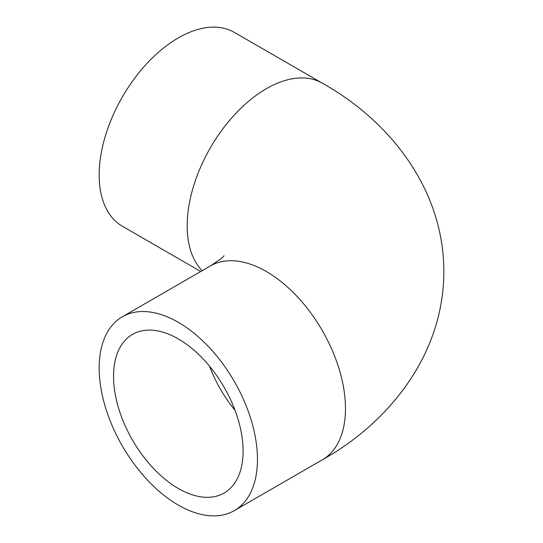 <?xml version="1.0" encoding="UTF-8"?>
<svg xmlns="http://www.w3.org/2000/svg" width="543" height="543" viewBox="0 0 543 543"><rect width="100%" height="100%" fill="white"/><g stroke="black" fill="none" stroke-linecap="round" stroke-linejoin="round"><path stroke-width="0.81" d="M257.463 459.405A111.933 64.624 60 0 1 234.284 510.644A111.933 64.624 60 0 1 148.029 480.657A111.933 64.624 60 0 1 99.165 368.011A111.933 64.624 60 0 1 122.351 316.766A111.933 64.624 60 0 1 208.607 346.76A111.933 64.624 60 0 1 257.463 459.405M113.541 376.306A91.604 52.888 60 0 1 132.512 334.373A91.604 52.888 60 0 1 203.102 358.916A91.604 52.888 60 0 1 243.094 451.104A91.604 52.888 60 0 1 224.116 493.037A91.604 52.888 60 0 1 153.526 468.5A91.604 52.888 60 0 1 113.541 376.306M200.761 271.5L122.351 226.234A111.933 64.624 -60 0 1 99.165 174.989A111.933 64.624 -60 0 1 148.029 62.343A111.933 64.624 -60 0 1 234.284 32.356L322.298 83.167A111.933 64.624 120 0 0 236.042 113.161A111.933 64.624 120 0 0 187.179 225.807A111.933 64.624 120 0 0 202.179 270.679M322.298 83.167C390.465 121.238 443.848 189.853 443.835 271.5C443.848 353.147 390.465 421.762 322.298 459.833A111.933 64.624 -120 0 0 345.477 408.587A111.933 64.624 -120 0 0 296.621 295.942A111.933 64.624 -120 0 0 210.365 265.955L122.351 316.766M209.618 366.301A91.604 52.888 -120 0 0 235.024 410.304M322.298 459.833L234.284 510.644M223.92 255.699C224.395 256.262 219.874 259.683 210.365 265.955"/></g></svg>
